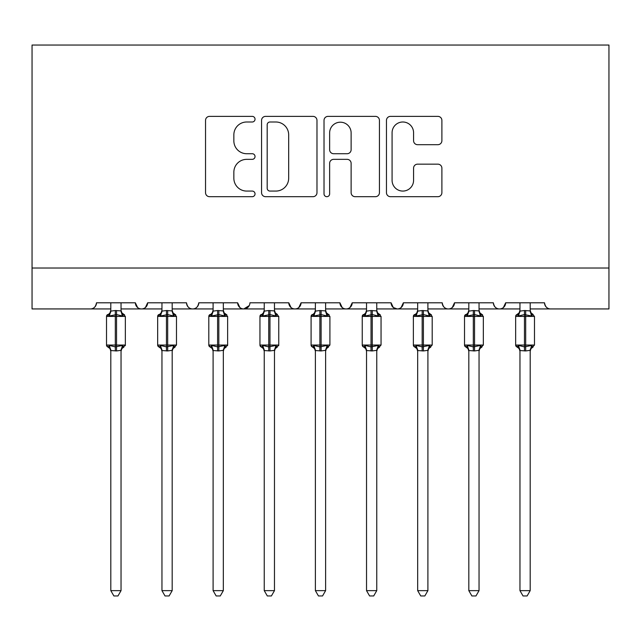 <?xml version="1.0" encoding="UTF-8"?>
<svg xmlns="http://www.w3.org/2000/svg" width="641" height="641" viewBox="0 0 641 641"><rect width="100%" height="100%" fill="white"/><g stroke="black" fill="none" stroke-linecap="round" stroke-linejoin="round"><path stroke-width="0.96" d="M255.038 119.186A2.812 2.812 0 0 0 252.225 116.374L209.559 116.374A4.014 4.014 0 0 0 205.537 120.388L205.537 192.677A4.014 4.014 0 0 0 209.559 196.691L252.225 196.691A2.812 2.812 0 0 0 255.038 193.886A2.812 2.812 0 0 0 252.225 191.074L246.705 191.074A12.852 12.852 0 0 1 233.853 178.222L233.853 172.197A12.852 12.852 0 0 1 246.705 159.345L252.225 159.345A2.812 2.812 0 0 0 255.038 156.532A2.812 2.812 0 0 0 252.225 153.72L246.705 153.72A12.852 12.852 0 0 1 233.853 140.868L233.853 134.85A12.852 12.852 0 0 1 246.705 121.998L252.225 121.998A2.812 2.812 0 0 0 255.038 119.186M437.867 144.69A4.014 4.014 0 0 0 441.889 140.667L441.889 120.388A4.014 4.014 0 0 0 437.867 116.374L390.481 116.374A4.014 4.014 0 0 0 386.467 120.388L386.467 192.677A4.014 4.014 0 0 0 390.481 196.691L437.867 196.691A4.014 4.014 0 0 0 441.889 192.677L441.889 168.182A4.014 4.014 0 0 0 437.867 164.16L417.587 164.16A4.014 4.014 0 0 0 413.573 168.182L413.573 180.329A10.745 10.745 0 0 1 402.828 191.074A10.745 10.745 0 0 1 392.084 180.329L392.084 132.735A10.745 10.745 0 0 1 402.828 121.998A10.745 10.745 0 0 1 413.573 132.735L413.573 140.667A4.014 4.014 0 0 0 417.587 144.69L437.867 144.69M32.05 268.026L608.95 268.026L608.95 45.038L32.05 45.038L32.05 308.938L90.357 308.938C93.61 309.058 95.653 307.015 96.495 302.8L135.363 302.8L137.607 307.552M316.983 120.388A4.014 4.014 0 0 0 312.968 116.374L265.582 116.374A4.014 4.014 0 0 0 261.568 120.388L261.568 192.677A4.014 4.014 0 0 0 265.582 196.691L312.968 196.691A4.014 4.014 0 0 0 316.983 192.677L316.983 120.388M328.032 116.374L375.418 116.374A4.014 4.014 0 0 1 379.432 120.388L379.432 192.677A4.014 4.014 0 0 1 375.418 196.691L355.138 196.691A4.014 4.014 0 0 1 351.124 192.677L351.124 163.359A4.014 4.014 0 0 0 347.11 159.345L333.657 159.345A4.014 4.014 0 0 0 329.634 163.359L329.634 193.886A2.812 2.812 0 0 1 326.822 196.691A2.812 2.812 0 0 1 324.017 193.886L324.017 120.388A4.014 4.014 0 0 1 328.032 116.374M121.037 308.938L141.501 308.938C138.24 309.058 136.196 307.015 135.363 302.8A6.138 6.138 0 0 0 141.501 308.938A6.138 6.138 0 0 0 147.638 302.8L186.507 302.8A6.138 6.138 0 0 0 192.645 308.938A6.138 6.138 0 0 0 198.782 302.8L237.651 302.8A6.138 6.138 0 0 0 243.788 308.938A6.138 6.138 0 0 0 249.918 302.8L288.795 302.8A6.138 6.138 0 0 0 294.932 308.938A6.138 6.138 0 0 0 301.062 302.8L339.938 302.8A6.138 6.138 0 0 0 346.068 308.938A6.138 6.138 0 0 0 352.205 302.8L391.082 302.8A6.138 6.138 0 0 0 397.212 308.938A6.138 6.138 0 0 0 403.349 302.8L442.218 302.8A6.138 6.138 0 0 0 448.355 308.938A6.138 6.138 0 0 0 454.493 302.8L493.362 302.8A6.138 6.138 0 0 0 499.499 308.938A6.138 6.138 0 0 0 505.637 302.8L544.505 302.8A6.138 6.138 0 0 0 550.643 308.938C547.39 309.058 545.347 307.015 544.505 302.8M479.043 308.938L499.499 308.938C502.76 309.058 504.804 307.015 505.637 302.8L503.393 307.552M427.9 308.938L448.355 308.938C451.617 309.058 453.66 307.015 454.493 302.8L452.25 307.552M376.756 308.938L397.212 308.938C400.473 309.058 402.516 307.015 403.349 302.8L401.106 307.552M391.082 302.8L393.326 307.552M325.612 308.938L346.068 308.938C349.329 309.058 351.372 307.015 352.205 302.8L349.962 307.552M366.532 308.938L346.068 308.938C342.815 309.058 340.772 307.015 339.938 302.8L342.182 307.552M274.468 308.938L294.932 308.938C298.185 309.058 300.228 307.015 301.062 302.8L298.818 307.552M315.388 308.938L294.932 308.938C291.671 309.058 289.628 307.015 288.795 302.8L291.038 307.552M223.324 308.938L243.788 308.938C240.527 309.058 238.484 307.015 237.651 302.8L239.894 307.552M161.957 308.938L141.501 308.938C144.754 309.058 146.797 307.015 147.638 302.8L145.395 307.552M608.95 268.026L608.95 308.938L530.187 308.938M90.357 308.938C93.61 309.058 95.653 307.015 96.495 302.8A6.138 6.138 0 0 1 90.357 308.938L110.813 308.938M172.181 308.938L192.645 308.938C195.898 309.058 197.941 307.015 198.782 302.8M213.1 308.938L192.645 308.938C189.383 309.058 187.34 307.015 186.507 302.8M264.244 308.938L243.788 308.938L249.261 305.581M417.676 308.938L397.212 308.938L393.262 307.504M468.819 308.938L448.355 308.938C445.102 309.058 443.059 307.015 442.218 302.8M519.963 308.938L499.499 308.938C496.246 309.058 494.203 307.015 493.362 302.8M269.997 121.998A2.812 2.812 0 0 0 267.185 124.803L267.185 188.262A2.812 2.812 0 0 0 269.997 191.074L275.822 191.074A12.852 12.852 0 0 0 288.674 178.222L288.674 134.85A12.852 12.852 0 0 0 275.822 121.998L269.997 121.998M351.124 132.935A10.745 10.745 0 0 0 340.379 122.199A10.745 10.745 0 0 0 329.634 132.935L329.634 149.706A4.014 4.014 0 0 0 333.657 153.72L347.11 153.72A4.014 4.014 0 0 0 351.124 149.706L351.124 132.935M121.037 302.8L121.037 310.941A4.503 4.295 180 0 0 123.401 314.691L122.527 316.005L116.542 314.571L109.331 316.005L107.856 314.491A2.043 2.043 0 0 0 106.518 316.406L106.518 345.05A2.043 2.043 0 0 0 107.856 346.973L106.518 345.05L125.34 345.05L125.34 316.406L121.854 312.84L121.037 310.26L121.854 312.84L123.993 314.491A2.043 2.043 0 0 1 124.578 314.819M123.993 346.973L121.854 348.616L121.037 351.196L121.854 348.616L125.34 345.05A2.043 2.043 0 0 1 125.227 345.715M121.037 350.539L121.037 350.539A4.503 4.295 0 0 1 123.401 346.765L122.527 345.451L121.045 350.331L116.542 350.939L110.813 350.539A4.503 4.295 0 0 0 108.449 346.765L109.331 345.451L115.308 346.885L122.527 345.451M110.813 302.8L110.805 311.125L115.308 310.524L121.037 310.917M110.813 351.196L110.004 348.616L107.856 346.973L108.449 346.765M121.045 350.331L121.037 590.641L110.813 590.641L110.813 350.515M109.331 316.005L110.805 311.125M121.686 313.705L122.527 316.005M109.331 345.451L110.805 350.331M121.037 590.641L117.968 595.962L113.882 595.962L110.813 590.641M172.181 302.8L172.181 310.941A4.503 4.295 180 0 0 174.544 314.691L173.671 316.005L167.686 314.571L160.474 316.005L159 314.491A2.043 2.043 0 0 0 157.662 316.406L157.662 345.05A2.043 2.043 0 0 0 159 346.973L157.662 345.05L176.483 345.05L176.483 316.406L172.998 312.84L172.181 310.26L172.998 312.84L175.137 314.491A2.043 2.043 0 0 1 175.722 314.819M172.181 350.539L172.181 350.539A4.503 4.295 0 0 1 174.544 346.765L173.671 345.451L172.189 350.331L167.686 350.939L161.957 350.539A4.503 4.295 0 0 0 159.593 346.765L160.474 345.451L166.452 346.885L173.671 345.451M161.957 302.8L161.949 311.125L166.452 310.524L172.181 310.917M223.324 302.8L223.324 310.941A4.503 4.295 180 0 0 225.688 314.691L224.815 316.005L218.829 314.571L211.618 316.005L210.144 314.491A2.043 2.043 0 0 0 208.806 316.406L208.806 345.05A2.043 2.043 0 0 0 210.144 346.973L208.806 345.05L227.627 345.05L227.627 316.406L224.142 312.84L223.324 310.26L224.142 312.84L226.281 314.491A2.043 2.043 0 0 1 226.866 314.819M226.281 346.973L224.142 348.616L223.324 351.196L224.142 348.616L227.627 345.05A2.043 2.043 0 0 1 227.515 345.715M223.324 350.539L223.324 350.539A4.503 4.295 0 0 1 225.688 346.765L224.815 345.451L223.332 350.331L218.829 350.939L213.1 350.539A4.503 4.295 0 0 0 210.737 346.765L211.618 345.451L217.595 346.885L224.815 345.451M213.1 302.8L213.092 311.125L217.595 310.524L223.324 310.917M274.468 302.8L274.468 310.941A4.503 4.295 180 0 0 276.832 314.691L275.959 316.005L269.973 314.571L262.754 316.005L261.288 314.491A2.043 2.043 0 0 0 259.95 316.406L259.95 345.05A2.043 2.043 0 0 0 261.288 346.973L259.95 345.05L278.763 345.05A2.043 2.043 0 0 1 278.651 345.715M274.468 350.539L274.468 350.539A4.503 4.295 0 0 1 276.832 346.765L275.959 345.451L274.476 350.331L269.973 350.939L264.244 350.539A4.503 4.295 0 0 0 261.881 346.765L262.754 345.451L268.739 346.885L275.959 345.451M264.244 302.8L264.236 311.125L268.739 310.524L274.468 310.917M325.612 302.8L325.612 310.941A4.503 4.295 180 0 0 327.976 314.691L327.102 316.005L321.117 314.571L313.898 316.005L312.431 314.491A2.043 2.043 0 0 0 311.093 316.406L311.093 345.05A2.043 2.043 0 0 0 312.431 346.973L311.093 345.05L329.907 345.05L329.907 316.406L326.429 312.84L325.612 310.26L326.429 312.84L328.569 314.491A2.043 2.043 0 0 1 329.154 314.819M325.612 350.539L325.612 350.539A4.503 4.295 0 0 1 327.976 346.765L327.102 345.451L325.62 350.331L321.117 350.939L315.388 350.539A4.503 4.295 0 0 0 313.024 346.765L313.898 345.451L319.883 346.885L327.102 345.451M315.388 302.8L315.38 311.125L319.883 310.524L325.612 310.917M161.957 351.196L161.139 348.616L159 346.973L159.593 346.765M172.189 350.331L172.181 590.641L161.957 590.641L161.957 350.515M160.474 316.005L161.949 311.125M172.83 313.705L173.671 316.005M160.474 345.451L161.949 350.331M172.181 590.641L169.112 595.962L165.025 595.962L161.957 590.641M213.1 351.196L212.283 348.616L210.144 346.973L210.737 346.765M223.332 350.331L223.324 590.641L213.1 590.641L213.1 350.515M211.618 316.005L213.092 311.125M223.973 313.705L224.815 316.005M211.618 345.451L213.092 350.331M223.324 590.641L220.256 595.962L216.169 595.962L213.1 590.641M264.244 351.196L263.427 348.616L261.288 346.973L261.881 346.765M277.425 346.973L275.285 348.616L274.468 351.196L275.285 348.616L278.763 345.05L278.763 316.406L259.95 316.406L263.427 312.84L264.244 310.26M274.476 350.331L274.468 590.641L264.244 590.641L264.244 350.515M262.754 316.005L264.236 311.125M275.117 313.705L275.959 316.005M262.754 345.451L264.236 350.331M274.468 590.641L271.399 595.962L267.313 595.962L264.244 590.641M315.388 351.196L314.571 348.616L312.431 346.973L313.024 346.765M325.62 350.331L325.612 590.641L315.388 590.641L315.388 350.515M313.898 316.005L315.38 311.125M326.261 313.705L327.102 316.005M313.898 345.451L315.38 350.331M325.612 590.641L322.543 595.962L318.457 595.962L315.388 590.641M376.756 302.8L376.756 310.941A4.503 4.295 180 0 0 379.119 314.691L378.246 316.005L372.261 314.571L365.041 316.005L363.575 314.491A2.043 2.043 0 0 0 362.237 316.406L362.237 345.05A2.043 2.043 0 0 0 363.575 346.973L362.237 345.05L381.05 345.05L381.05 316.406L377.573 312.84L376.756 310.26L377.573 312.84L379.712 314.491A2.043 2.043 0 0 1 380.297 314.819M376.756 350.539L376.756 350.539A4.503 4.295 0 0 1 379.119 346.765L378.246 345.451L376.764 350.331L372.261 350.939L366.532 350.539A4.503 4.295 0 0 0 364.168 346.765L365.041 345.451L371.027 346.885L378.246 345.451M366.532 302.8L366.524 311.125L371.027 310.524L376.756 310.917M366.532 351.196L365.715 348.616L363.575 346.973L364.168 346.765M376.764 350.331L376.756 590.641L366.532 590.641L366.532 350.515M365.041 316.005L366.524 311.125M377.405 313.705L378.246 316.005M365.041 345.451L366.524 350.331M376.756 590.641L373.687 595.962L369.601 595.962L366.532 590.641M427.9 302.8L427.9 310.941A4.503 4.295 180 0 0 430.263 314.691L429.382 316.005L423.405 314.571L416.185 316.005L414.719 314.491A2.043 2.043 0 0 0 413.373 316.406L413.373 345.05A2.043 2.043 0 0 0 414.719 346.973L413.373 345.05L432.194 345.05L432.194 316.406L428.717 312.84L427.9 310.26L428.717 312.84L430.856 314.491A2.043 2.043 0 0 1 431.441 314.819M427.9 350.539L427.9 350.539A4.503 4.295 0 0 1 430.263 346.765L429.382 345.451L427.908 350.331L423.405 350.939L417.676 350.539A4.503 4.295 0 0 0 415.312 346.765L416.185 345.451L422.171 346.885L429.382 345.451M417.676 302.8L417.668 311.125L422.171 310.524L427.9 310.917M417.676 351.196L416.858 348.616L414.719 346.973L415.312 346.765M427.908 350.331L427.9 590.641L417.676 590.641L417.676 350.515M416.185 316.005L417.668 311.125M428.549 313.705L429.382 316.005M416.185 345.451L417.668 350.331M427.9 590.641L424.831 595.962L420.744 595.962L417.676 590.641M479.043 302.8L479.043 310.941A4.503 4.295 180 0 0 481.407 314.691L480.526 316.005L474.548 314.571L467.329 316.005L465.863 314.491A2.043 2.043 0 0 0 464.517 316.406L464.517 345.05A2.043 2.043 0 0 0 465.863 346.973L464.517 345.05L483.338 345.05L483.338 316.406L479.861 312.84L479.043 310.26L479.861 312.84L482 314.491A2.043 2.043 0 0 1 482.585 314.819M479.043 350.539L479.043 350.539A4.503 4.295 0 0 1 481.407 346.765L480.526 345.451L479.051 350.331L474.548 350.939L468.819 350.539A4.503 4.295 0 0 0 466.456 346.765L467.329 345.451L473.314 346.885L480.526 345.451M468.819 302.8L468.811 311.125L473.314 310.524L479.043 310.917M468.819 351.196L468.002 348.616L465.863 346.973L466.456 346.765M479.051 350.331L479.043 590.641L468.819 590.641L468.819 350.515M467.329 316.005L468.811 311.125M479.692 313.705L480.526 316.005M467.329 345.451L468.811 350.331M479.043 590.641L475.975 595.962L471.888 595.962L468.819 590.641M519.963 351.196L519.146 348.616L517.007 346.973L518.473 345.451L524.458 346.885L524.458 345.05L515.66 345.05A2.043 2.043 0 0 0 517.007 346.973L515.66 345.05L515.66 316.406A2.043 2.043 0 0 1 517.007 314.491L515.66 316.406L524.458 316.406L524.458 314.571L518.473 316.005L517.007 314.491L519.146 312.84L519.963 310.26M530.187 350.539L530.187 350.539A4.503 4.295 0 0 1 532.551 346.765L531.669 345.451L530.195 350.331L525.692 350.939L519.963 350.539A4.503 4.295 0 0 0 517.599 346.765M519.963 302.8L519.955 311.125L524.458 310.524L530.187 310.917A4.503 4.295 180 0 0 532.551 314.691L531.669 316.005L524.458 314.571L524.458 310.524M534.482 345.05L534.482 316.406L524.458 316.406L524.458 345.05L534.482 345.05L530.996 348.616L530.187 351.196L530.996 348.616L533.144 346.973M530.195 350.331L530.187 590.641L519.963 590.641L519.963 350.515M530.187 302.8L530.187 310.941M524.458 350.939L524.458 346.885L531.669 345.451M518.473 316.005L519.955 311.125M530.836 313.705L531.669 316.005M518.473 345.451L519.955 350.331M530.187 590.641L527.118 595.962L523.032 595.962L519.963 590.641M115.308 310.524L115.308 316.406L106.518 316.406L110.004 312.84L110.813 310.26M125.34 316.406L115.308 316.406L115.308 350.939M116.542 350.939L116.542 310.524M108.449 314.691A4.503 4.295 180 0 0 110.813 310.917M166.452 310.524L166.452 316.406L157.662 316.406L161.139 312.84L161.957 310.26M176.483 316.406L166.452 316.406L166.452 350.939M167.686 350.939L167.686 310.524M159.593 314.691A4.503 4.295 180 0 0 161.957 310.917M217.595 310.524L217.595 316.406L208.806 316.406L212.283 312.84L213.1 310.26M227.627 316.406L217.595 316.406L217.595 350.939M218.829 350.939L218.829 310.524M210.737 314.691A4.503 4.295 180 0 0 213.1 310.917M268.739 310.524L268.739 350.939M269.973 350.939L269.973 310.524M261.881 314.691A4.503 4.295 180 0 0 264.244 310.917M319.883 310.524L319.883 316.406L311.093 316.406L314.571 312.84L315.388 310.26M329.907 316.406L319.883 316.406L319.883 350.939M321.117 350.939L321.117 310.524M313.024 314.691A4.503 4.295 180 0 0 315.388 310.917M371.027 310.524L371.027 316.406L362.237 316.406L365.715 312.84L366.532 310.26M381.05 316.406L371.027 316.406L371.027 350.939M372.261 350.939L372.261 310.524M364.168 314.691A4.503 4.295 180 0 0 366.532 310.917M422.171 310.524L422.171 316.406L413.373 316.406L416.858 312.84L417.676 310.26M432.194 316.406L422.171 316.406L422.171 350.939M423.405 350.939L423.405 310.524M415.312 314.691A4.503 4.295 180 0 0 417.676 310.917M473.314 310.524L473.314 316.406L464.517 316.406L468.002 312.84L468.819 310.26M483.338 316.406L473.314 316.406L473.314 350.939M474.548 350.939L474.548 310.524M466.456 314.691A4.503 4.295 180 0 0 468.819 310.917M525.692 350.939L525.692 310.524M517.599 314.691A4.503 4.295 180 0 0 519.963 310.917M106.518 345.05L106.518 316.406M175.137 346.973L172.998 348.616L172.181 351.196L172.998 348.616L176.483 345.05M277.425 314.491L275.285 312.84L274.468 310.26L275.285 312.84L278.763 316.406M328.569 346.973L326.429 348.616L325.612 351.196L326.429 348.616L329.907 345.05M157.662 345.05L157.662 316.406M208.806 345.05L208.806 316.406M259.95 345.05L259.95 316.406M311.093 345.05L311.093 316.406M379.712 346.973L377.573 348.616L376.756 351.196L377.573 348.616L381.05 345.05M362.237 345.05L362.237 316.406M430.856 346.973L428.717 348.616L427.9 351.196L428.717 348.616L432.194 345.05M413.373 345.05L413.373 316.406M482 346.973L479.861 348.616L479.043 351.196L479.861 348.616L483.338 345.05M464.517 345.05L464.517 316.406M533.144 314.491L530.996 312.84L530.187 310.26L530.996 312.84L534.482 316.406M515.66 345.05L515.66 316.406"/></g></svg>
